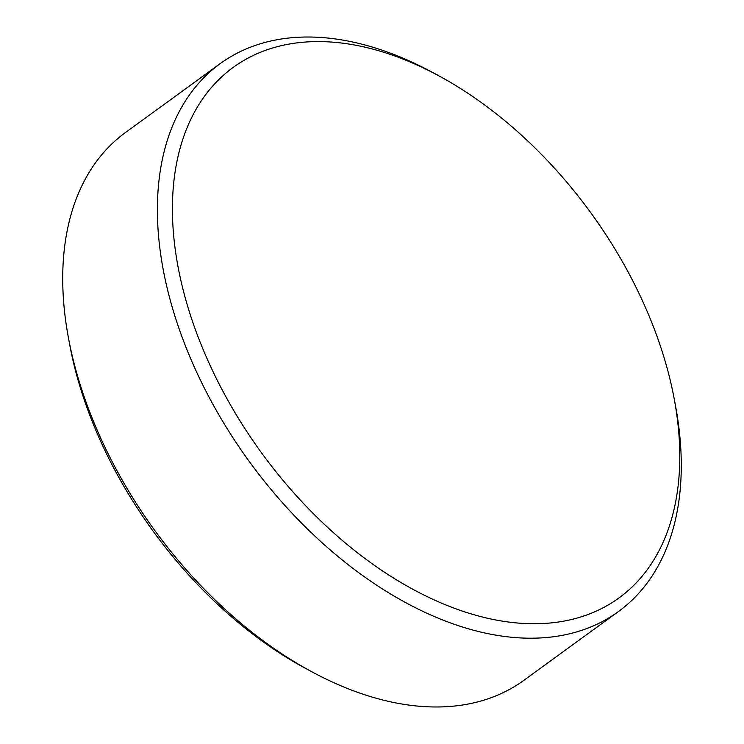 <?xml version="1.0" encoding="UTF-8"?>
<svg xmlns="http://www.w3.org/2000/svg" width="744" height="744" viewBox="0 0 744 744"><rect width="100%" height="100%" fill="white"/><g stroke="black" fill="none" stroke-linecap="round" stroke-linejoin="round"><path stroke-width="1.12" d="M311.299 671.497L304.956 668.066A328.011 203.744 -126 0 1 88.731 412.409A328.011 203.744 -126 0 1 69.685 344.565L68.364 337.478A338.678 210.366 54 0 0 88.034 407.526A338.678 210.366 54 0 0 311.299 671.497A338.678 210.366 54 0 0 523.878 680.314L618.524 611.475A338.678 210.366 -126 0 1 182.68 338.687A338.678 210.366 -126 0 1 220.122 63.686A338.678 210.366 -126 0 1 432.701 72.503L439.044 75.935A328.011 203.744 54 0 0 196.9 333.74A328.011 203.744 54 0 0 507.278 621.863A328.011 203.744 54 0 0 674.315 399.435A328.011 203.744 54 0 0 655.269 331.592A328.011 203.744 54 0 0 439.044 75.935M674.315 399.435L675.636 406.522A338.678 210.366 -126 0 1 618.524 611.475M220.122 63.686L125.476 132.525A338.678 210.366 54 0 0 68.364 337.478"/></g></svg>
